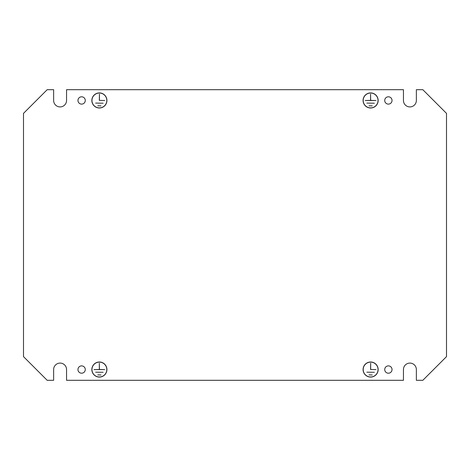 <?xml version="1.0" encoding="UTF-8"?>
<svg xmlns="http://www.w3.org/2000/svg" width="470" height="470" viewBox="0 0 470 470"><rect width="100%" height="100%" fill="white"/><g stroke="black" fill="none" stroke-linecap="round" stroke-linejoin="round"><path stroke-width="0.7" d="M106.913 369.543A7.532 7.532 0 0 1 99.382 377.075A7.532 7.532 0 0 1 91.85 369.543A7.532 7.532 0 0 1 99.382 362.006A7.532 7.532 0 0 1 106.913 369.543M91.956 369.543A7.426 7.426 0 0 1 99.382 362.117A7.426 7.426 0 0 1 106.808 369.543A7.426 7.426 0 0 1 99.382 376.969A7.426 7.426 0 0 1 91.956 369.543M378.15 100.457A7.532 7.532 0 0 1 370.619 107.994A7.532 7.532 0 0 1 363.087 100.457A7.532 7.532 0 0 1 370.619 92.925A7.532 7.532 0 0 1 378.15 100.457M363.193 100.457A7.426 7.426 0 0 1 370.619 93.031A7.426 7.426 0 0 1 378.045 100.457A7.426 7.426 0 0 1 370.619 107.883A7.426 7.426 0 0 1 363.193 100.457M363.087 369.543A7.532 7.532 0 0 0 370.619 377.075A7.532 7.532 0 0 0 378.15 369.543A7.532 7.532 0 0 0 370.619 362.006A7.532 7.532 0 0 0 363.087 369.543M378.045 369.543A7.426 7.426 0 0 0 370.619 362.117A7.426 7.426 0 0 0 363.193 369.543A7.426 7.426 0 0 0 370.619 376.969A7.426 7.426 0 0 0 378.045 369.543M91.85 100.457A7.532 7.532 0 0 0 99.382 107.994A7.532 7.532 0 0 0 106.913 100.457A7.532 7.532 0 0 0 99.382 92.925A7.532 7.532 0 0 0 91.85 100.457M106.808 100.457A7.426 7.426 0 0 0 99.382 93.031A7.426 7.426 0 0 0 91.956 100.457A7.426 7.426 0 0 0 99.382 107.883A7.426 7.426 0 0 0 106.808 100.457M77.961 100.457A3.66 3.66 0 0 0 81.621 104.117A3.66 3.66 0 0 0 85.282 100.457A3.66 3.66 0 0 0 81.621 96.796A3.66 3.66 0 0 0 77.961 100.457M77.961 369.543A3.66 3.66 0 0 0 81.621 373.204A3.66 3.66 0 0 0 85.282 369.543A3.66 3.66 0 0 0 81.621 365.883A3.66 3.66 0 0 0 77.961 369.543M384.719 100.457A3.66 3.66 0 0 0 388.379 104.117A3.66 3.66 0 0 0 392.039 100.457A3.66 3.66 0 0 0 388.379 96.796A3.66 3.66 0 0 0 384.719 100.457M384.719 369.543A3.66 3.66 0 0 0 388.379 373.204A3.66 3.66 0 0 0 392.039 369.543A3.66 3.66 0 0 0 388.379 365.883A3.66 3.66 0 0 0 384.719 369.543M23.5 113.376L23.5 356.624L47.182 380.306L53.639 380.306L53.639 369.543A6.457 6.457 0 0 1 60.095 363.087A6.457 6.457 0 0 1 66.552 369.543L66.552 380.306L403.448 380.306L403.448 369.543A6.457 6.457 0 0 1 409.905 363.087A6.457 6.457 0 0 1 416.361 369.543L416.361 380.306L422.818 380.306L446.5 356.624L446.5 113.376L422.818 89.694L416.361 89.694L416.361 100.457A6.457 6.457 0 0 1 409.905 106.913A6.457 6.457 0 0 1 403.448 100.457L403.448 89.694L66.552 89.694L66.552 100.457A6.457 6.457 0 0 1 60.095 106.913A6.457 6.457 0 0 1 53.639 100.457L53.639 89.694L47.182 89.694L23.5 113.376M100.997 374.978L97.766 374.872L100.997 374.978M99.329 363.245L99.434 369.49L104.763 369.596L94 369.596L99.329 369.49L99.329 363.245M103.147 372.287L95.616 372.181L103.147 372.287M372.234 105.891L369.003 105.785L372.234 105.891M370.566 94.159L370.671 100.404L376 100.51L365.237 100.51L370.566 100.404L370.566 94.159M374.384 103.2L366.853 103.094L374.384 103.2M370.566 369.49L370.671 363.245L370.671 369.49L376 369.596L370.566 369.49M374.384 372.287L366.853 372.181L374.384 372.287M372.234 374.978L369.003 374.872L372.234 374.978M99.329 100.404L99.434 94.159L99.434 100.404L104.763 100.51L99.329 100.404M103.147 103.2L95.616 103.094L103.147 103.2M100.997 105.891L97.766 105.785L100.997 105.891"/></g></svg>
